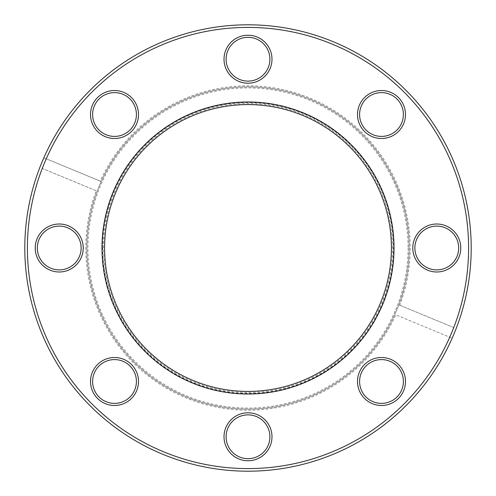 <?xml version="1.0" encoding="UTF-8"?>
<svg xmlns="http://www.w3.org/2000/svg" width="496" height="496" viewBox="0 0 496 496"><rect width="100%" height="100%" fill="white"/><g stroke="black" fill="none" stroke-linecap="round" stroke-linejoin="round"><path stroke-width="0.37" stroke-dasharray="2.48 1.86" d="M393.756 248A145.756 145.756 0 0 1 248 393.756A145.756 145.756 0 0 1 102.244 248A145.756 145.756 0 0 1 248 102.244A145.756 145.756 0 0 1 393.756 248M46.252 158.788A220.59 220.59 0 0 1 332.419 44.2A220.59 220.59 0 0 1 453.741 327.577L398.796 304.817A161.144 161.144 0 0 1 86.856 248A161.144 161.144 0 0 1 248 86.856A161.144 161.144 0 0 1 409.144 248A161.144 161.144 0 0 1 248 409.144A161.144 161.144 0 0 1 86.856 248A161.144 161.144 0 0 1 248 86.856A161.144 161.144 0 0 1 409.144 248A161.144 161.144 0 0 1 248 409.144A161.144 161.144 0 0 1 86.856 248A161.144 161.144 0 0 1 248 86.856A161.144 161.144 0 0 1 398.796 304.817L399.757 305.214A162.186 162.186 0 0 0 282.193 89.46A162.186 162.186 0 0 0 100.235 181.152L101.196 181.548A161.144 161.144 0 0 1 409.144 248A161.144 161.144 0 0 1 248 409.144A161.144 161.144 0 0 1 101.196 181.548L43.84 157.79A223.2 223.2 0 0 0 201.903 466.389A223.2 223.2 0 0 0 471.2 248A223.2 223.2 0 0 0 43.84 157.79L100.235 181.152M408.096 248A160.096 160.096 0 0 1 248 408.096A160.096 160.096 0 0 1 87.904 248A160.096 160.096 0 0 1 248 87.904A160.096 160.096 0 0 1 408.096 248M102.629 248A145.371 145.371 0 0 1 248 102.629A145.371 145.371 0 0 1 393.371 248A145.371 145.371 0 0 1 248 393.371A145.371 145.371 0 0 1 102.629 248M392.454 248A144.454 144.454 0 0 0 248 103.546A144.454 144.454 0 0 0 103.546 248A144.454 144.454 0 0 0 248 392.454A144.454 144.454 0 0 0 392.454 248M104.588 248A143.412 143.412 0 0 1 248 104.588A143.412 143.412 0 0 1 391.412 248A143.412 143.412 0 0 1 248 391.412A143.412 143.412 0 0 1 104.588 248M405.48 381.486A23.988 23.988 0 0 0 381.486 357.498A23.988 23.988 0 0 0 357.498 381.486A23.988 23.988 0 0 0 381.486 405.48A23.988 23.988 0 0 0 405.48 381.486M359.588 381.486A21.905 21.905 0 0 1 381.486 359.588A21.905 21.905 0 0 1 403.391 381.486A21.905 21.905 0 0 1 381.486 403.391A21.905 21.905 0 0 1 359.588 381.486M460.772 248A23.988 23.988 0 0 0 436.784 224.012A23.988 23.988 0 0 0 412.79 248A23.988 23.988 0 0 0 436.784 271.988A23.988 23.988 0 0 0 460.772 248M414.879 248A21.905 21.905 0 0 1 436.784 226.095A21.905 21.905 0 0 1 458.682 248A21.905 21.905 0 0 1 436.784 269.905A21.905 21.905 0 0 1 414.879 248M405.48 114.514A23.988 23.988 0 0 0 381.486 90.52A23.988 23.988 0 0 0 357.498 114.514A23.988 23.988 0 0 0 381.486 138.502A23.988 23.988 0 0 0 405.48 114.514M359.588 114.514A21.905 21.905 0 0 1 381.486 92.609A21.905 21.905 0 0 1 403.391 114.514A21.905 21.905 0 0 1 381.486 136.412A21.905 21.905 0 0 1 359.588 114.514M271.988 59.216A23.988 23.988 0 0 0 248 35.228A23.988 23.988 0 0 0 224.012 59.216A23.988 23.988 0 0 0 248 83.21A23.988 23.988 0 0 0 271.988 59.216M226.095 59.216A21.905 21.905 0 0 1 248 37.318A21.905 21.905 0 0 1 269.905 59.216A21.905 21.905 0 0 1 248 81.121A21.905 21.905 0 0 1 226.095 59.216M138.502 114.514A23.988 23.988 0 0 0 114.514 90.52A23.988 23.988 0 0 0 90.52 114.514A23.988 23.988 0 0 0 114.514 138.502A23.988 23.988 0 0 0 138.502 114.514M92.609 114.514A21.905 21.905 0 0 1 114.514 92.609A21.905 21.905 0 0 1 136.412 114.514A21.905 21.905 0 0 1 114.514 136.412A21.905 21.905 0 0 1 92.609 114.514M83.21 248A23.988 23.988 0 0 0 59.216 224.012A23.988 23.988 0 0 0 35.228 248A23.988 23.988 0 0 0 59.216 271.988A23.988 23.988 0 0 0 83.21 248M37.318 248A21.905 21.905 0 0 1 59.216 226.095A21.905 21.905 0 0 1 81.121 248A21.905 21.905 0 0 1 59.216 269.905A21.905 21.905 0 0 1 37.318 248M138.502 381.486A23.988 23.988 0 0 0 114.514 357.498A23.988 23.988 0 0 0 90.52 381.486A23.988 23.988 0 0 0 114.514 405.48A23.988 23.988 0 0 0 138.502 381.486M92.609 381.486A21.905 21.905 0 0 1 114.514 359.588A21.905 21.905 0 0 1 136.412 381.486A21.905 21.905 0 0 1 114.514 403.391A21.905 21.905 0 0 1 92.609 381.486M271.988 436.784A23.988 23.988 0 0 0 248 412.79A23.988 23.988 0 0 0 224.012 436.784A23.988 23.988 0 0 0 248 460.772A23.988 23.988 0 0 0 271.988 436.784M226.095 436.784A21.905 21.905 0 0 1 248 414.879A21.905 21.905 0 0 1 269.905 436.784A21.905 21.905 0 0 1 248 458.682A21.905 21.905 0 0 1 226.095 436.784M449.748 337.212A220.59 220.59 0 0 1 27.41 248A220.59 220.59 0 0 1 42.259 168.423L96.243 190.786A162.186 162.186 0 0 0 185.932 397.842A162.186 162.186 0 0 0 395.765 314.848L452.16 338.21L395.765 314.848M96.243 190.786L42.259 168.423M453.741 327.577L399.757 305.214"/><path stroke-width="0.74" d="M101.984 248A146.016 146.016 0 0 1 248 101.984A146.016 146.016 0 0 1 394.016 248A146.016 146.016 0 0 1 248 394.016A146.016 146.016 0 0 1 101.984 248M391.412 248A143.412 143.412 0 0 0 248 104.588A143.412 143.412 0 0 0 104.588 248A143.412 143.412 0 0 0 248 391.412A143.412 143.412 0 0 0 391.412 248M357.498 381.486A23.988 23.988 0 0 1 381.486 357.498A23.988 23.988 0 0 1 405.48 381.486A23.988 23.988 0 0 1 381.486 405.48A23.988 23.988 0 0 1 357.498 381.486M403.391 381.486A21.905 21.905 0 0 0 381.486 359.588A21.905 21.905 0 0 0 359.588 381.486A21.905 21.905 0 0 0 381.486 403.391A21.905 21.905 0 0 0 403.391 381.486M412.79 248A23.988 23.988 0 0 1 436.784 224.012A23.988 23.988 0 0 1 460.772 248A23.988 23.988 0 0 1 436.784 271.988A23.988 23.988 0 0 1 412.79 248M458.682 248A21.905 21.905 0 0 0 436.784 226.095A21.905 21.905 0 0 0 414.879 248A21.905 21.905 0 0 0 436.784 269.905A21.905 21.905 0 0 0 458.682 248M357.498 114.514A23.988 23.988 0 0 1 381.486 90.52A23.988 23.988 0 0 1 405.48 114.514A23.988 23.988 0 0 1 381.486 138.502A23.988 23.988 0 0 1 357.498 114.514M403.391 114.514A21.905 21.905 0 0 0 381.486 92.609A21.905 21.905 0 0 0 359.588 114.514A21.905 21.905 0 0 0 381.486 136.412A21.905 21.905 0 0 0 403.391 114.514M224.012 59.216A23.988 23.988 0 0 1 248 35.228A23.988 23.988 0 0 1 271.988 59.216A23.988 23.988 0 0 1 248 83.21A23.988 23.988 0 0 1 224.012 59.216M269.905 59.216A21.905 21.905 0 0 0 248 37.318A21.905 21.905 0 0 0 226.095 59.216A21.905 21.905 0 0 0 248 81.121A21.905 21.905 0 0 0 269.905 59.216M90.52 114.514A23.988 23.988 0 0 1 114.514 90.52A23.988 23.988 0 0 1 138.502 114.514A23.988 23.988 0 0 1 114.514 138.502A23.988 23.988 0 0 1 90.52 114.514M136.412 114.514A21.905 21.905 0 0 0 114.514 92.609A21.905 21.905 0 0 0 92.609 114.514A21.905 21.905 0 0 0 114.514 136.412A21.905 21.905 0 0 0 136.412 114.514M35.228 248A23.988 23.988 0 0 1 59.216 224.012A23.988 23.988 0 0 1 83.21 248A23.988 23.988 0 0 1 59.216 271.988A23.988 23.988 0 0 1 35.228 248M81.121 248A21.905 21.905 0 0 0 59.216 226.095A21.905 21.905 0 0 0 37.318 248A21.905 21.905 0 0 0 59.216 269.905A21.905 21.905 0 0 0 81.121 248M90.52 381.486A23.988 23.988 0 0 1 114.514 357.498A23.988 23.988 0 0 1 138.502 381.486A23.988 23.988 0 0 1 114.514 405.48A23.988 23.988 0 0 1 90.52 381.486M136.412 381.486A21.905 21.905 0 0 0 114.514 359.588A21.905 21.905 0 0 0 92.609 381.486A21.905 21.905 0 0 0 114.514 403.391A21.905 21.905 0 0 0 136.412 381.486M224.012 436.784A23.988 23.988 0 0 1 248 412.79A23.988 23.988 0 0 1 271.988 436.784A23.988 23.988 0 0 1 248 460.772A23.988 23.988 0 0 1 224.012 436.784M269.905 436.784A21.905 21.905 0 0 0 248 414.879A21.905 21.905 0 0 0 226.095 436.784A21.905 21.905 0 0 0 248 458.682A21.905 21.905 0 0 0 269.905 436.784M27.41 248A220.59 220.59 0 0 0 248 468.59A220.59 220.59 0 0 0 468.59 248A220.59 220.59 0 0 0 248 27.41A220.59 220.59 0 0 0 27.41 248M471.2 248A223.2 223.2 0 0 1 248 471.2A223.2 223.2 0 0 1 24.8 248A223.2 223.2 0 0 1 248 24.8A223.2 223.2 0 0 1 471.2 248"/></g></svg>
